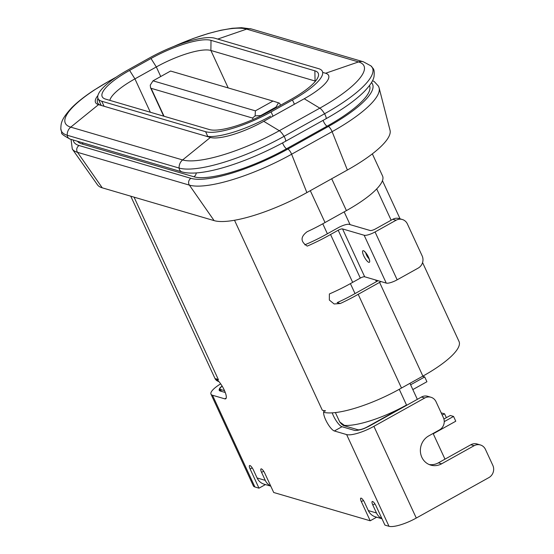 <?xml version="1.0" encoding="UTF-8"?>
<svg xmlns="http://www.w3.org/2000/svg" width="554" height="554" viewBox="0 0 554 554"><rect width="100%" height="100%" fill="white"/><g stroke="black" fill="none" stroke-linecap="round" stroke-linejoin="round"><path stroke-width="0.83" d="M270.608 116.118A54.555 14.03 155.2 0 1 205.132 135.91L210.395 137.447A44.452 11.426 -24.8 0 0 263.739 121.326L304.236 98.757A44.452 11.426 -24.8 0 0 325.6 73.253L322.878 72.456M97.899 95.544A44.452 11.426 -24.8 0 0 98.522 104.644L205.132 135.91M101.278 105.454A54.555 14.03 155.2 0 1 97.601 102.788A54.555 14.03 155.2 0 1 97.947 98.28M102.248 187.827L214.121 220.624A77.297 19.875 -24.8 0 0 306.881 192.584L347.379 170.016A77.297 19.875 -24.8 0 0 390.051 130.328L379.123 87.927A85.171 21.897 155.2 0 1 332.109 131.665L291.612 154.227A85.171 21.897 155.2 0 1 189.392 185.126L77.518 152.322A85.171 21.897 155.2 0 1 72.297 149.061L97.504 184.856A77.297 19.875 -24.8 0 0 102.248 187.827L77.518 152.322A4.543 4.217 106.3 0 1 79.118 145.55L190.992 178.353A80.697 20.747 -24.8 0 0 287.838 149.074L328.335 126.506A80.697 20.747 -24.8 0 0 371.492 82.608M416.283 518.052L488.877 477.603A9.093 8.428 106.3 0 0 492.831 465.374L485.456 449.419A9.093 8.428 106.3 0 0 480.373 444.952A9.093 8.428 106.3 0 0 474.134 445.7L441.656 463.795A15.914 14.75 -73.7 0 1 430.735 465.104A15.914 14.75 -73.7 0 1 420.403 451.614A15.914 14.75 -73.7 0 1 428.761 435.88L439.454 429.918A9.093 8.428 106.3 0 0 443.415 417.688L436.04 401.733A9.093 8.428 106.3 0 0 430.957 397.266A9.093 8.428 106.3 0 0 424.717 398.014L373.902 426.331L416.283 518.052A22.728 5.845 -24.8 0 1 389.005 526.3L384.919 525.102L376.069 505.961A4.543 1.24 -119.1 0 0 372.593 501.488A4.543 1.24 -119.1 0 0 372.226 501.509A4.543 1.24 -119.1 0 0 372.8 504.999L376.485 512.976A12.728 11.8 106.3 0 0 381.9 518.572M381.983 518.752L375.425 516.834A12.728 11.8 -73.7 0 1 368.306 510.58L364.622 502.603A4.543 1.24 -119.1 0 0 361.146 498.136A4.543 1.24 -119.1 0 0 360.772 498.15A4.543 1.24 -119.1 0 0 361.353 501.64L370.197 520.788L376.651 517.187M370.197 520.788L273.704 492.492L264.854 473.345A4.543 1.24 -119.1 0 0 261.377 468.878A4.543 1.24 -119.1 0 0 261.01 468.899A4.543 1.24 -119.1 0 0 261.585 472.389L265.269 480.366A12.728 11.8 106.3 0 0 270.684 485.962M270.767 486.142L264.21 484.217A12.728 11.8 -73.7 0 1 257.091 477.964L253.407 469.993A4.543 1.24 -119.1 0 0 249.93 465.519A4.543 1.24 -119.1 0 0 249.556 465.54A4.543 1.24 -119.1 0 0 250.138 469.03L258.981 488.171L254.895 486.973A22.728 5.845 -24.8 0 1 253.358 485.865L210.977 394.136A22.728 5.845 155.2 0 1 220.658 383.832M292.47 99.983A54.555 14.03 -24.8 0 0 322.366 71.348A54.555 14.03 -24.8 0 0 318.688 68.682L214.834 38.226A54.555 14.03 -24.8 0 0 149.358 58.018L127.967 69.942A54.555 14.03 -24.8 0 0 98.072 98.577A54.555 14.03 -24.8 0 0 101.749 101.243L205.603 131.693A54.555 14.03 -24.8 0 0 271.079 111.901L292.47 99.983L294.43 104.221M278.517 102.836L272.963 101.057L255.387 110.848L255.131 115.869L260.705 115.571L275.989 107.06L278.517 102.836L279.264 103.148M253.178 119.47L252.527 118.044L151.124 88.315L150.549 87.74L150.259 85.115L153.001 80.829L170.577 71.037L272.963 101.057M153.001 80.829L255.387 110.848M252.527 118.044L255.131 115.869M109.831 100.364A45.463 11.689 155.2 0 1 134.927 78.876L156.318 66.951A45.463 11.689 155.2 0 1 210.88 50.462L314.734 80.912A45.463 11.689 155.2 0 1 315.475 81.168M151 58.495A50.005 12.86 155.2 0 1 211.012 40.359L314.873 70.808A50.005 12.86 155.2 0 1 318.55 74.991A50.005 12.86 155.2 0 1 290.836 99.505L269.438 111.423A50.005 12.86 155.2 0 1 209.426 129.567L105.572 99.111A50.005 12.86 155.2 0 1 103.321 98.037A50.005 12.86 155.2 0 1 129.601 70.42L151 58.495L156.318 66.951L160.736 76.521M443.906 419.032L450.291 415.472L453.56 416.435L455.769 421.22L433.249 433.768M441.199 412.889L444.564 413.796L446.351 417.668M422.543 376.311L424.71 376.949L426.919 381.734L412.834 389.58M444.253 421.622L453.56 416.435M442.217 415.105L444.564 413.796M410.625 384.795L424.71 376.949M344.401 425.382L339.727 421.968A11.364 3.102 -119.1 0 0 343.909 425.659L344.401 425.382A54.555 14.03 -24.8 0 0 406.518 405.022L367.551 426.739A8.185 2.105 -24.8 0 1 357.725 429.71L343.909 425.659M222.196 386.186A8.185 2.105 -24.8 0 0 219.952 389.074A8.185 2.105 -24.8 0 0 220.506 389.469L224.515 390.646M444.987 459.162L433.103 433.457M417.342 399.344L409.946 383.333M400.085 218.844L382.454 180.68M324.291 411.04L323.619 412.308A63.682 16.378 -24.8 0 0 401.498 388.035L422.889 376.118A65.961 16.959 -24.8 0 0 459.037 341.493L422.564 262.561M424.717 398.014L421.442 397.059L370.633 425.368A13.635 3.504 155.2 0 1 366.478 427.439A8.635 2.223 -24.8 0 1 359.511 429.897A13.635 3.504 155.2 0 1 354.262 430.32L341.998 426.719A11.364 3.102 -119.1 0 1 332.192 412.855M310.302 190.68L325.025 222.535A63.682 16.378 -24.8 0 1 307.103 231.738C300.351 236.849 300.4 241.641 307.255 246.108A63.682 16.378 -24.8 0 0 330.551 234.501L338.189 230.242A3.636 0.935 155.2 0 1 342.559 228.92L364.671 276.778L386.256 283.108A9.093 2.341 -24.8 0 0 397.17 279.812L418.18 268.101A9.093 8.428 106.3 0 0 422.141 255.865L407.398 223.961A9.093 8.428 106.3 0 0 402.315 219.495A9.093 8.428 106.3 0 0 396.068 220.243L392.8 219.287L375.605 228.864A4.543 1.17 155.2 0 1 370.148 230.512L349.214 224.377A9.093 2.341 -24.8 0 0 338.307 227.673L327.608 233.636A55.504 14.272 -24.8 0 1 304.79 244.84M330.551 234.501L352.663 282.353L360.308 278.094A3.636 0.935 -24.8 0 1 364.671 276.778M325.025 222.535L346.416 210.61A65.961 16.959 -24.8 0 0 382.565 175.985L372.343 153.867M352.663 282.353A63.682 16.378 -24.8 0 1 329.374 293.966L329.353 300.046L334.131 303.966L340.274 303.523A63.682 16.378 -24.8 0 0 358.189 294.319L401.498 388.035M358.189 294.319L379.587 282.395A65.961 16.959 -24.8 0 0 381.041 281.577M342.559 228.92L364.144 235.249A9.093 2.341 -24.8 0 0 375.058 231.953L396.068 220.243M392.8 219.287A9.093 8.428 -73.7 0 1 399.046 218.539L402.315 219.495M340.274 303.523L337.164 302.609A55.504 14.272 -24.8 0 0 355.246 293.454L376.644 281.536A55.476 14.266 -24.8 0 0 378.112 280.719M225.263 392.488L220.153 390.992A13.635 3.504 155.2 0 1 219.232 390.328A13.635 3.504 155.2 0 1 219.502 388.846A8.635 2.223 155.2 0 1 222.119 386.069M220.547 391.11L219.502 388.846M421.442 397.059A9.093 8.428 -73.7 0 1 427.688 396.304L430.957 397.266M474.134 445.7L470.858 444.744L438.387 462.839A15.914 14.75 -73.7 0 1 429.128 464.522M470.858 444.744A9.093 8.428 -73.7 0 1 477.105 443.989L480.373 444.952M373.902 426.331A22.728 5.845 155.2 0 1 346.624 434.578L334.353 430.977L341.998 426.719M134.054 197.148L218.421 379.746A63.682 16.378 -24.8 0 1 215.984 378.673L215.561 378.908A11.364 3.102 -119.1 0 1 223.601 388.721A11.364 3.102 -119.1 0 1 225.7 398.804A11.364 3.102 -119.1 0 1 224.779 398.845L212.507 395.251A22.728 5.845 155.2 0 1 210.977 394.136M265.428 484.577L258.981 488.171M130.751 196.178L215.056 378.631A63.682 16.378 -24.8 0 0 218.927 381.609M325.143 411.04L322.283 410.195A63.682 16.378 -24.8 0 0 325.565 410.805L325.143 411.04A11.364 3.102 -119.1 0 0 324.215 411.082A11.364 3.102 -119.1 0 0 326.32 421.165A11.364 3.102 -119.1 0 0 334.353 430.977M218.421 379.746L215.561 378.908M77.428 141.242A77.297 19.875 -24.8 0 0 81.978 143.957L193.845 176.761A77.297 19.875 -24.8 0 0 286.612 148.714L327.109 126.153A4.543 1.24 60.9 0 1 323.633 121.679A4.543 1.24 60.9 0 1 323.1 120.357M286.612 148.714A4.543 1.24 60.9 0 1 283.136 144.248A4.543 1.24 60.9 0 1 282.602 142.904M173.527 46.564A80.565 20.713 155.2 0 1 246.662 29.12L358.535 61.923A80.565 20.713 155.2 0 1 319.81 108.155L304.236 98.757M210.395 137.447L182.626 159.947A9.093 8.428 -73.7 0 0 179.115 168.063A4.543 4.217 106.3 0 0 182.072 171.927C201.552 177.502 247.188 162.377 285.428 141.346A4.543 1.24 60.9 0 0 284.05 136.346A9.093 2.479 -119.1 0 0 279.313 130.716A80.565 20.713 155.2 0 1 182.626 159.947L70.753 127.143A80.565 20.713 155.2 0 1 109.477 80.919A9.093 2.479 60.9 0 0 109.249 80.995L93.986 90.198C84.727 96.264 77.297 102.116 71.695 107.753C60.365 120.114 61.175 123.798 60.801 128.618A87.435 22.479 -24.8 0 0 67.249 135.259L179.115 168.063A87.435 22.479 -24.8 0 0 284.05 136.346L324.547 113.778A9.093 2.479 -119.1 0 0 319.81 108.155L279.313 130.716L263.739 121.326M285.428 141.346L325.925 118.785A4.543 1.24 60.9 0 0 324.547 113.778A87.435 22.479 -24.8 0 0 371.014 65.919L363.396 61.799A9.093 8.428 106.3 0 0 358.535 61.923L325.6 73.253M363.396 61.799L251.523 28.995A9.093 8.428 106.3 0 0 246.662 29.12L217.722 39.078M115.869 77.352L109.477 80.919L111.312 80.607M182.072 171.927L70.199 139.123A4.543 4.217 -73.7 0 1 67.249 135.259A9.093 8.428 -73.7 0 1 70.753 127.143L98.522 104.644M214.121 220.624L189.392 185.126A4.543 4.217 106.3 0 1 190.992 178.353M347.379 170.016L332.109 131.665A4.543 1.24 60.9 0 0 328.335 126.506M306.881 192.584L291.612 154.227A4.543 1.24 60.9 0 0 287.838 149.074M81.978 143.957A4.543 4.217 106.3 0 0 83.211 142.939M193.845 176.761A4.543 4.217 106.3 0 0 196.234 172.91M327.109 126.153A77.297 19.875 -24.8 0 0 369.476 85.586M73.225 140.01A80.697 20.747 -24.8 0 0 79.118 145.55M368.812 262.326A6.62 1.807 60.9 0 1 363.743 255.816A6.62 1.807 60.9 0 1 363.438 250.706A6.62 1.807 60.9 0 1 368.507 257.215A6.62 1.807 60.9 0 1 368.812 262.326M369.019 258.76A4.349 1.184 60.9 0 1 365.737 252.88M374.892 503.835L372.8 504.999M363.438 500.477L361.353 501.64M263.669 471.225L261.585 472.389M252.222 467.867L250.138 469.03M344.166 211.863L350.066 224.626M375.647 279.999L376.415 281.661M101.749 101.243L104.076 106.271M271.079 111.901L273.032 116.146M322.781 223.795L327.386 233.76M350.419 283.62L355.024 293.585M205.603 131.693L207.785 136.409M151.124 88.315L164.032 116.257M275.989 107.06L276.252 107.628M129.601 70.42L134.927 78.876L150.342 112.24M314.873 70.808L315.074 81.646M211.012 40.359L210.88 50.462L228.193 87.927M357.974 430.236L357.725 429.71M221.371 391.353L220.506 389.469M399.254 389.303L406.518 405.022M339.727 421.968L335.385 412.571M338.189 230.242L360.308 278.094M331.701 178.755L346.416 210.61M379.587 282.395L422.889 376.118M386.256 283.108L364.144 235.249M397.17 279.812L375.058 231.953M441.656 463.795L438.387 462.839M389.005 526.3L346.624 434.578M212.507 395.251L254.895 486.973M224.779 398.845L226.226 398.042M234.515 220.263L322.283 410.195M368.306 510.58L376.485 512.976M257.091 477.964L265.269 480.366M251.523 28.995L241.544 27.7L232.202 28.289L220.811 30.269L208.228 33.531L193.041 38.565L172.8 46.855M109.249 80.995L116.278 77.082M71.037 139.366L72.297 149.061M379.123 87.927L378.521 86.23L374.234 81.556L372.551 80.676M70.199 139.123C63.592 135.647 60.774 133.459 61.723 132.558L60.801 128.618M325.925 118.785C342.573 109.443 355.287 100.433 364.054 91.749C372.974 82.463 373.597 78.315 374.012 76.722C374.871 67.934 372.904 68.89 371.014 65.919M391.152 220.201L376.692 188.921M101.243 105.447L98.072 98.577M279.618 103.238L280.539 105.239M150.549 87.74L163.679 116.153M220.949 391.228L219.952 389.074M364.712 251.828L364.608 251.786C364.442 250.512 369.566 258.15 369.352 260.297L369.497 259.895"/></g></svg>
